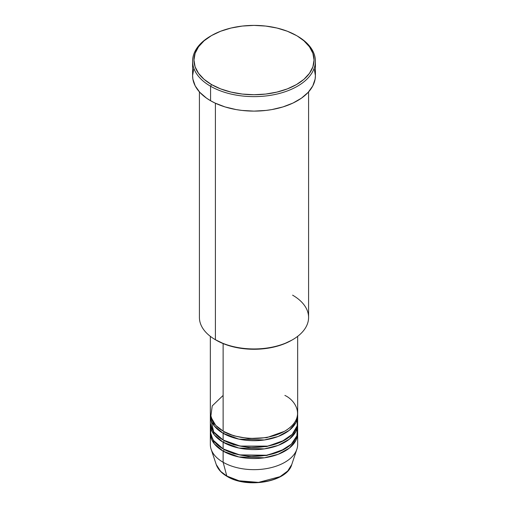<?xml version="1.0" encoding="UTF-8"?>
<svg xmlns="http://www.w3.org/2000/svg" width="508" height="508" viewBox="0 0 508 508"><rect width="100%" height="100%" fill="white"/><g stroke="black" fill="none" stroke-linecap="round" stroke-linejoin="round"><path stroke-width="0.76" d="M291.757 464.541L287.725 470.999L280.073 476.65L258.521 482.384L239.033 480.784L226.809 476.034A1.365 0.787 120 0 0 227.063 476.39A1.365 0.787 -60 0 1 226.809 476.034A38.449 22.2 0 0 0 265.265 481.559A38.449 22.2 0 0 0 291.757 464.541C287.122 482.06 246.996 488.906 227.057 476.39C221.494 473.158 217.888 469.208 216.243 464.541A38.449 22.2 0 0 0 226.809 476.034L223.126 462.274L226.809 476.034L220.656 471.386L216.243 464.541L211.125 449.224A43.663 25.21 180 0 0 223.126 462.274A43.663 25.21 0 0 0 270.713 467.741A43.663 25.21 0 0 0 297.663 444.449L297.663 433.305A43.663 25.21 180 0 1 270.713 456.597A43.663 25.21 180 0 1 223.126 451.136L214.281 443.776L210.376 432.194A43.663 25.21 180 0 0 210.337 433.305L210.337 444.449A43.663 25.21 0 0 0 223.126 462.274L223.126 451.136L223.126 462.274A43.663 25.21 180 0 0 266.795 468.554A43.663 25.21 180 0 0 296.875 449.224L291.757 464.541M223.126 395.427L212.223 405.911L210.776 416.82L215.716 425.374L223.126 431.076A43.663 25.21 0 0 0 270.713 436.543A43.663 25.21 0 0 0 297.663 413.252L297.663 336.34M297.663 415.48A43.663 25.21 180 0 0 297.625 414.369L296.012 422.351L289.408 430.238L278.168 436.48L264.37 439.972L238.9 439.134L223.126 433.305A1.365 0.787 120 0 0 224.091 431.635L223.615 431.355L224.091 431.635A1.365 0.787 -60 0 1 223.126 433.305L214.281 425.952L210.376 414.369A43.663 25.21 180 0 0 210.337 415.48L210.337 422.167A43.663 25.21 0 0 0 223.126 439.991A43.663 25.21 0 0 0 270.713 445.459A43.663 25.21 0 0 0 297.663 422.167L297.663 415.48A43.663 25.21 180 0 1 270.713 438.772A43.663 25.21 180 0 1 223.126 433.305L223.126 439.991L223.126 433.305A43.663 25.21 180 0 1 210.337 415.48M210.718 418.821L213.678 431.844L223.126 439.991L240.113 446.068L267.602 446.119L281.75 441.63L292.246 434.327L297.212 425.78L296.977 417.709M297.663 424.396A43.663 25.21 180 0 0 297.625 423.278L296.012 431.267L289.408 439.147L278.168 445.389L264.37 448.882L238.9 448.05L223.126 442.22A1.365 0.787 120 0 0 224.091 440.55L223.615 440.271L224.091 440.55A1.365 0.787 -60 0 1 223.126 442.22L214.281 434.867L210.376 423.278A43.663 25.21 180 0 0 210.337 424.396L210.337 431.076A43.663 25.21 0 0 0 223.126 448.907A43.663 25.21 0 0 0 270.713 454.368A43.663 25.21 0 0 0 297.663 431.076L297.663 424.396A43.663 25.21 180 0 1 270.713 447.688A43.663 25.21 180 0 1 223.126 442.22L223.126 448.907L223.126 442.22A43.663 25.21 180 0 1 210.337 424.396M211.023 426.625L210.636 434.048L213.398 440.353L223.126 448.907L239.693 454.895L266.497 455.231L280.549 451.091L291.344 444.144L296.894 435.8L297.282 427.736M297.663 433.305A43.663 25.21 180 0 0 297.625 432.194L296.012 440.176L289.408 448.062L278.168 454.304L264.37 457.797L238.9 456.959L223.126 451.136A1.365 0.787 120 0 0 224.091 449.459L223.615 449.18L224.091 449.459A1.365 0.787 -60 0 1 223.126 451.136A43.663 25.21 180 0 1 210.337 433.305M292.595 295.154A54.585 31.515 180 0 1 292.595 339.719A54.585 31.515 180 0 1 215.405 339.719L216.37 340.277A53.219 30.728 0 0 0 291.63 340.271L283.566 344.094L274.364 346.932L264.382 348.685L254 349.275L243.618 348.685L233.636 346.932L224.434 344.094L215.405 339.719A54.585 31.515 0 0 0 274.885 346.551A54.585 31.515 0 0 0 308.585 317.436L308.585 91.904M211.544 35.554L210.579 36.112A61.405 35.452 0 0 0 210.579 86.246L211.544 84.576A60.039 34.665 180 0 1 211.544 35.554A60.039 34.665 180 0 1 296.456 35.554L287.357 31.242L276.974 28.042L265.716 26.067L254 25.4L242.284 26.067L231.026 28.042L220.643 31.242L211.544 35.554L204.076 40.805L198.533 46.8L195.116 53.302L193.961 60.065L195.116 66.827L198.533 73.33L204.076 79.324L211.544 84.576L220.643 88.887L231.026 92.088L242.284 94.063L254 94.729L265.716 94.063L276.974 92.088L287.357 88.887L296.456 84.576L303.924 79.324L309.467 73.33L312.884 66.827L314.039 60.065L312.884 53.302L309.467 46.8L303.924 40.805L297.421 36.112A61.405 35.452 0 0 0 296.932 35.833A61.405 35.452 180 0 1 297.421 36.112L296.456 35.554A60.039 34.665 180 0 1 296.456 84.576A60.039 34.665 180 0 1 211.544 84.576L210.579 86.246A61.405 35.452 0 0 0 297.421 86.246A61.405 35.452 0 0 0 297.421 36.112L297.421 36.112A61.405 35.452 180 0 1 315.404 61.176A61.405 35.452 180 0 1 277.501 93.929A61.405 35.452 180 0 1 210.579 86.246L210.579 100.73A61.405 35.452 0 0 0 277.501 108.414A61.405 35.452 0 0 0 315.404 75.66L315.106 79.14L312.763 85.954L308.153 92.373L301.466 98.152L292.957 103.067L282.943 106.928L271.824 109.588L265.982 110.433L254 111.112L242.018 110.433L236.176 109.588L225.057 106.928L215.043 103.067L210.579 100.73L210.579 86.246A61.405 35.452 180 0 1 192.596 61.176A61.405 35.452 180 0 1 211.068 35.833M223.126 343.573L223.126 431.076L223.126 343.573M215.405 103.238L215.405 339.719L215.405 103.238M239.789 480.968L246.755 482.187L254 482.6L261.245 482.187L268.211 480.968M192.596 61.176L192.596 75.66A61.405 35.452 0 0 0 210.579 100.73L206.534 98.152L199.847 92.373L195.237 85.954L192.894 79.14L192.596 75.66L193.777 68.745M314.223 68.745L315.404 75.66L315.404 61.176M199.415 91.904L199.415 317.436A54.585 31.515 0 0 0 215.405 339.719L215.405 339.719M210.337 336.34L210.337 413.252A43.663 25.21 0 0 0 223.126 431.076C230.911 437.007 261.601 444.03 284.874 431.076C307.308 417.64 295.148 399.923 284.874 395.427M224.091 449.459L233.756 453.638L248.285 456.394L266.776 455.473L284.385 449.18L266.776 455.473L248.285 456.394L233.756 453.638L224.091 449.459M224.091 440.55L233.756 444.722L248.285 447.478L266.776 446.564L284.385 440.271L266.776 446.564L248.285 447.478L233.756 444.722L224.091 440.55M224.091 431.635L233.756 435.807L248.285 438.563L266.776 437.648L284.385 431.355L266.776 437.648L248.285 438.563L233.756 435.807L224.091 431.635M292.595 339.719L291.63 340.271M297.421 36.112L296.456 35.554"/></g></svg>

